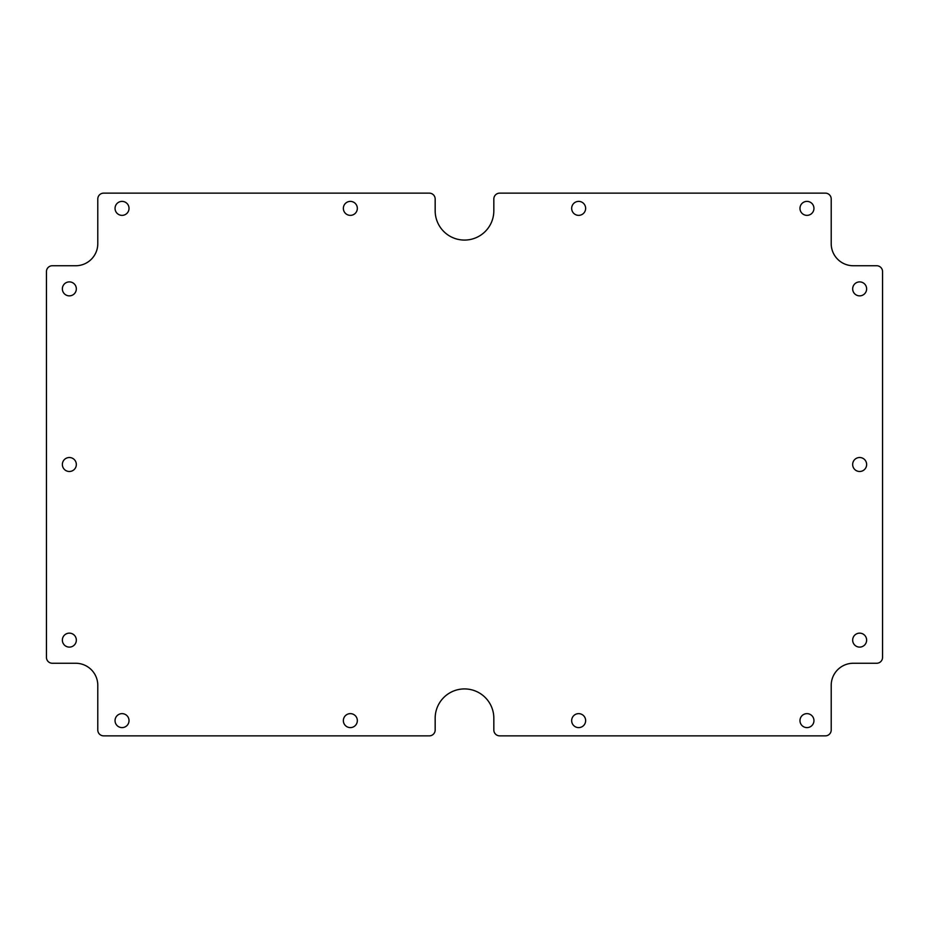 <?xml version="1.0" encoding="UTF-8"?>
<svg xmlns="http://www.w3.org/2000/svg" width="929" height="929" viewBox="0 0 929 929"><rect width="100%" height="100%" fill="white"/><g stroke="black" fill="none" stroke-linecap="round" stroke-linejoin="round"><path stroke-width="1.39" d="M69.35 471.491A6.991 6.991 0 0 0 75.4 461.005A6.991 6.991 0 0 0 63.3 461.005A6.991 6.991 0 0 0 69.35 471.491M69.35 295.863A6.991 6.991 0 0 0 75.4 285.377A6.991 6.991 0 0 0 63.3 285.377A6.991 6.991 0 0 0 69.35 295.863M122.036 215.365A6.991 6.991 0 0 0 128.086 204.879A6.991 6.991 0 0 0 115.986 204.879A6.991 6.991 0 0 0 122.036 215.365M350.349 215.365A6.991 6.991 0 0 0 356.399 204.879A6.991 6.991 0 0 0 344.299 204.879A6.991 6.991 0 0 0 350.349 215.365M350.349 713.635A6.991 6.991 0 0 0 344.299 724.121A6.991 6.991 0 0 0 356.399 724.121A6.991 6.991 0 0 0 350.349 713.635M122.036 713.635A6.991 6.991 0 0 0 115.986 724.121A6.991 6.991 0 0 0 128.086 724.121A6.991 6.991 0 0 0 122.036 713.635M69.35 633.137A6.991 6.991 0 0 0 63.3 643.623A6.991 6.991 0 0 0 75.4 643.623A6.991 6.991 0 0 0 69.35 633.137M578.651 201.384A6.991 6.991 0 0 0 572.601 211.87A6.991 6.991 0 0 0 584.701 211.87A6.991 6.991 0 0 0 578.651 201.384M806.964 201.384A6.991 6.991 0 0 0 800.914 211.87A6.991 6.991 0 0 0 813.014 211.87A6.991 6.991 0 0 0 806.964 201.384M859.65 281.893A6.991 6.991 0 0 0 853.6 292.368A6.991 6.991 0 0 0 865.7 292.368A6.991 6.991 0 0 0 859.65 281.893M578.651 727.616A6.991 6.991 0 0 0 584.701 717.13A6.991 6.991 0 0 0 572.601 717.13A6.991 6.991 0 0 0 578.651 727.616M806.964 727.616A6.991 6.991 0 0 0 813.014 717.13A6.991 6.991 0 0 0 800.914 717.13A6.991 6.991 0 0 0 806.964 727.616M859.65 647.107A6.991 6.991 0 0 0 865.7 636.632A6.991 6.991 0 0 0 853.6 636.632A6.991 6.991 0 0 0 859.65 647.107M859.65 457.509A6.991 6.991 0 0 0 853.6 467.995A6.991 6.991 0 0 0 865.7 467.995A6.991 6.991 0 0 0 859.65 457.509M75.702 663.26L52.314 663.26A5.864 5.864 0 0 1 46.45 657.395L46.45 271.605A5.864 5.864 0 0 1 52.314 265.74L75.702 265.74A22.087 22.087 0 0 0 97.789 243.653L97.789 199.003A5.864 5.864 0 0 1 103.653 193.139L429.291 193.139A5.864 5.864 0 0 1 435.167 199.003L435.167 210.732A29.333 29.333 0 0 0 464.5 240.077A29.333 29.333 0 0 0 493.833 210.732L493.833 199.003A5.864 5.864 0 0 1 499.709 193.139L825.347 193.139A5.864 5.864 0 0 1 831.211 199.003L831.211 243.653A22.087 22.087 0 0 0 853.298 265.74L876.686 265.74A5.864 5.864 0 0 1 882.55 271.605L882.55 657.395A5.864 5.864 0 0 1 876.686 663.26L853.298 663.26A22.087 22.087 0 0 0 831.211 685.347L831.211 729.997A5.864 5.864 0 0 1 825.347 735.861L499.709 735.861A5.864 5.864 0 0 1 493.833 729.997L493.833 718.268A29.333 29.333 0 0 0 464.5 688.923A29.333 29.333 0 0 0 435.167 718.268L435.167 729.997A5.864 5.864 0 0 1 429.291 735.861L103.653 735.861A5.864 5.864 0 0 1 97.789 729.997L97.789 685.347A22.087 22.087 0 0 0 75.702 663.26"/></g></svg>
